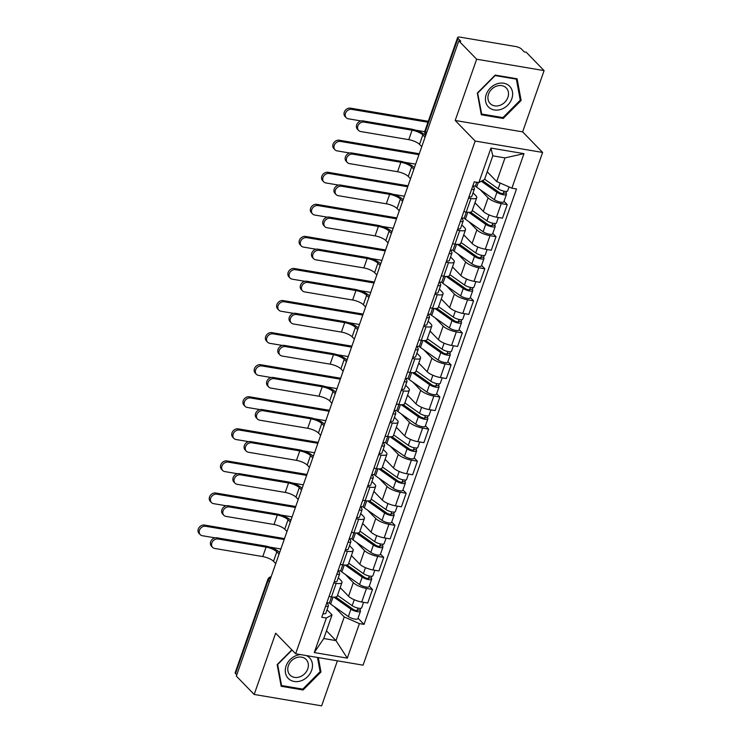 <?xml version="1.0" encoding="UTF-8"?>
<svg xmlns="http://www.w3.org/2000/svg" width="743" height="743" viewBox="0 0 743 743"><rect width="100%" height="100%" fill="white"/><g stroke="black" fill="none" stroke-linecap="round" stroke-linejoin="round"><path stroke-width="1.11" d="M544.09 70.613L476.653 59.217L458.812 40.856L236.348 676.102L254.19 694.454L275.644 633.194L295.64 653.766L363.076 665.161L542.622 152.445L522.635 131.873L544.09 70.613L526.248 52.251L524.279 51.917L521.502 49.057A4.551 1.328 19.3 0 0 515.781 46.549L460.14 37.15A4.551 1.328 19.3 0 0 457.632 37.494A4.551 1.328 19.3 0 0 457.994 38.33L425.386 131.455A4.551 3.761 135.8 0 0 425.823 135.04A4.551 4.551 0 0 1 425.015 130.619A4.551 1.328 19.3 0 0 425.386 131.455L426.631 132.746M254.19 694.454L321.626 705.85L337.396 660.824M476.653 59.217L455.199 120.477L475.186 141.049L295.64 653.766M458.812 40.856L460.771 41.19L457.994 38.33M236.785 674.858L235.54 673.576A4.551 1.328 -160.7 0 1 235.169 672.731L267.786 579.605A4.551 1.328 19.3 0 0 268.149 580.441L235.54 673.576M340.192 587.62L348.56 596.239A10.476 3.065 19.3 0 0 361.73 602.006L367.729 603.019L372.475 589.45L366.485 588.437A10.476 3.065 -160.7 0 1 353.315 582.67L345.281 574.404M336.198 583.329L331.452 596.898A10.476 3.065 19.3 0 0 337.22 596.118L341.966 582.549A10.476 3.065 -160.7 0 1 336.198 583.329L333.774 582.921M331.452 596.898L329.019 596.48M369.252 586.143L372.475 589.45M338.279 577.683L341.121 580.608A10.476 3.065 -160.7 0 1 341.966 582.549M351.42 555.55L359.788 564.169A10.476 3.065 19.3 0 0 372.958 569.937L378.958 570.949L383.704 557.38L377.713 556.368A10.476 3.065 -160.7 0 1 364.544 550.6L356.51 542.334M340.257 564.411L342.681 564.829A10.476 3.065 19.3 0 0 348.448 564.039L353.194 550.479A10.476 3.065 -160.7 0 1 347.436 551.26L345.003 550.842M380.49 554.074L383.704 557.38M349.507 545.613L352.349 548.538A10.476 3.065 -160.7 0 1 353.194 550.479M362.649 523.481L371.026 532.099A10.476 3.065 19.3 0 0 384.187 537.867L390.186 538.879L394.942 525.31L388.942 524.298A10.476 3.065 -160.7 0 1 375.772 518.53L367.748 510.265M351.485 532.341L353.909 532.75A10.476 3.065 19.3 0 0 359.677 531.969L364.432 518.4A10.476 3.065 -160.7 0 1 358.665 519.19L356.241 518.772M391.719 521.995L394.942 525.31M360.736 513.543L363.587 516.469A10.476 3.065 -160.7 0 1 364.432 518.4M373.878 491.411L382.255 500.03A10.476 3.065 19.3 0 0 395.425 505.797L401.415 506.81L406.17 493.241L400.171 492.228A10.476 3.065 -160.7 0 1 387.01 486.461L378.976 478.195M362.714 500.271L365.147 500.68A10.476 3.065 19.3 0 0 370.906 499.9L375.661 486.331A10.476 3.065 -160.7 0 1 369.893 487.111L367.469 486.702M402.947 489.925L406.17 493.241M371.964 481.473L374.816 484.399A10.476 3.065 -160.7 0 1 375.661 486.331M385.115 459.341L393.484 467.96A10.476 3.065 19.3 0 0 406.653 473.728L412.653 474.74L417.399 461.171L411.408 460.158A10.476 3.065 -160.7 0 1 398.239 454.391L390.205 446.125M373.943 468.201L376.376 468.61A10.476 3.065 19.3 0 0 382.143 467.83L386.889 454.261A10.476 3.065 -160.7 0 1 381.122 455.041L378.698 454.632M414.176 457.855L417.399 461.171M383.202 449.394L386.044 452.329A10.476 3.065 -160.7 0 1 386.889 454.261M396.344 427.271L404.712 435.89A10.476 3.065 19.3 0 0 417.882 441.658L423.881 442.67L428.627 429.101L422.637 428.089A10.476 3.065 -160.7 0 1 409.467 422.321L401.434 414.055M385.18 436.132L387.605 436.54A10.476 3.065 19.3 0 0 393.372 435.76L398.118 422.191A10.476 3.065 -160.7 0 1 392.36 422.971L389.926 422.563M425.414 425.785L428.627 429.101M394.431 417.325L397.273 420.259A10.476 3.065 -160.7 0 1 398.118 422.191M407.573 395.202L415.95 403.811A10.476 3.065 19.3 0 0 429.11 409.588L435.11 410.6L439.865 397.031L433.866 396.019A10.476 3.065 -160.7 0 1 420.696 390.251L412.671 381.986M396.409 404.062L398.833 404.471A10.476 3.065 19.3 0 0 404.601 403.69L409.356 390.121A10.476 3.065 -160.7 0 1 403.588 390.902L401.164 390.493M436.643 393.716L439.865 397.031M405.659 385.255L408.511 388.19A10.476 3.065 -160.7 0 1 409.356 390.121M418.801 363.132L427.179 371.741A10.476 3.065 19.3 0 0 440.348 377.518L446.339 378.531L451.094 364.962L445.094 363.949A10.476 3.065 -160.7 0 1 431.934 358.172L423.9 349.916M407.638 371.992L410.071 372.401A10.476 3.065 19.3 0 0 415.829 371.621L420.584 358.052A10.476 3.065 -160.7 0 1 414.817 358.832L412.393 358.423M447.871 361.646L451.094 364.962M416.888 353.185L419.739 356.12A10.476 3.065 -160.7 0 1 420.584 358.052M430.039 331.062L438.407 339.672A10.476 3.065 19.3 0 0 451.577 345.449L457.577 346.461L462.322 332.892L456.332 331.88A10.476 3.065 -160.7 0 1 443.162 326.103L435.129 317.846M418.866 339.923L421.3 340.331A10.476 3.065 19.3 0 0 427.067 339.551L431.813 325.982A10.476 3.065 -160.7 0 1 426.045 326.762L423.621 326.353M459.1 329.576L462.322 332.892M428.126 321.115L430.968 324.05A10.476 3.065 -160.7 0 1 431.813 325.982M441.268 298.992L449.636 307.602A10.476 3.065 19.3 0 0 462.805 313.379L468.805 314.391L473.551 300.822L467.561 299.81A10.476 3.065 -160.7 0 1 454.391 294.033L446.357 285.776M430.104 307.853L432.528 308.261A10.476 3.065 19.3 0 0 438.296 307.481L443.042 293.912A10.476 3.065 -160.7 0 1 437.283 294.692L434.85 294.284M470.338 297.506L473.551 300.822M439.354 289.046L442.196 291.98A10.476 3.065 -160.7 0 1 443.042 293.912M452.496 266.923L460.874 275.532A10.476 3.065 19.3 0 0 474.034 281.309L480.034 282.321L484.789 268.752L478.789 267.74A10.476 3.065 -160.7 0 1 465.62 261.963L457.595 253.697M441.333 275.783L443.757 276.192A10.476 3.065 19.3 0 0 449.524 275.412L454.279 261.842A10.476 3.065 -160.7 0 1 448.512 262.623L446.088 262.214M481.566 265.437L484.789 268.752M450.583 256.976L453.434 259.911A10.476 3.065 -160.7 0 1 454.279 261.842M463.725 234.844L472.102 243.463A10.476 3.065 19.3 0 0 485.272 249.23L491.262 250.252L496.018 236.683L490.018 235.67A10.476 3.065 -160.7 0 1 476.857 229.893L468.824 221.628M452.561 243.713L454.995 244.122A10.476 3.065 19.3 0 0 460.753 243.342L465.508 229.773A10.476 3.065 -160.7 0 1 459.741 230.553L457.316 230.144M492.795 233.367L496.018 236.683M461.812 224.906L464.663 227.832A10.476 3.065 -160.7 0 1 465.508 229.773M474.963 202.774L483.331 211.393A10.476 3.065 19.3 0 0 496.5 217.16L502.5 218.173L507.246 204.613L501.256 203.591A10.476 3.065 -160.7 0 1 488.086 197.824L480.052 189.558M463.79 211.644L466.223 212.052A10.476 3.065 19.3 0 0 471.991 211.272L476.737 197.703A10.476 3.065 -160.7 0 1 470.969 198.483L468.545 198.075M504.023 201.297L507.246 204.613M473.05 192.836L475.891 195.762A10.476 3.065 -160.7 0 1 476.737 197.703M326.465 630.826L335.957 640.596L344.232 616.95L334.053 606.474M327.041 609.752L332.047 614.898L323.762 638.534L335.957 640.596L347.306 658.14L314.28 652.558L326.372 618.027L332.047 614.898M487.222 171.772L496.714 181.533L504.989 157.897L492.804 155.835L484.529 179.481L478.854 182.602L474.238 181.821L321.756 617.247L326.372 618.027M478.854 182.602L490.947 148.071L523.982 153.652L511.89 188.183L496.714 181.533M344.232 616.95L359.408 623.6L364.024 624.38L516.506 188.963L511.89 188.183M359.408 623.6L347.306 658.14M542.622 152.445L475.186 141.049M291.832 649.846L277.158 664.586L281.17 686.281L303.079 689.978L320.976 671.988L318.32 657.601M522.635 131.873L455.199 120.477M495.2 75.089L477.303 93.079L481.306 114.766L503.215 118.462L521.122 100.481L517.109 78.786L495.2 75.089M358.024 618.213L364.024 624.38M314.28 652.558L323.762 638.534M504.989 157.897L523.982 153.652M492.804 155.835L490.947 148.071M319.982 670.966L320.976 671.988M302.141 689.012L303.079 689.978M520.128 99.46L521.122 100.481M502.277 117.496L503.215 118.462M212.6 547.377L211.439 546.179A5.238 4.319 -44.2 0 1 211.281 540.523A5.238 4.319 -44.2 0 1 216.854 537.793L218.015 539A5.238 4.319 135.8 0 0 212.452 541.721A5.238 4.319 135.8 0 0 212.6 547.377A5.238 4.319 135.8 0 0 214.708 548.455L262.781 556.572A8.544 2.498 -160.7 0 1 273.508 561.281L275.755 563.584M331.545 596.908L329.641 602.35A5.693 1.662 -160.7 0 1 326.809 602.824M279.628 552.513L279.377 552.253A11.498 3.362 19.3 0 0 264.926 545.919L216.854 537.793M327.291 602.879L328.369 605.369A5.693 1.662 -160.7 0 1 328.415 605.842A5.693 1.662 -160.7 0 1 325.583 606.316M328.415 605.842L325.824 613.244A5.693 1.662 -160.7 0 1 322.991 613.718M218.015 539L266.087 547.117A8.544 2.498 -160.7 0 1 276.823 551.817L279.062 554.129M200.229 534.644L199.068 533.446A5.238 4.319 -44.2 0 1 198.91 527.79A5.238 4.319 -44.2 0 1 204.483 525.069L205.644 526.267A5.238 4.319 135.8 0 0 200.081 528.988A5.238 4.319 135.8 0 0 200.229 534.644A5.238 4.319 135.8 0 0 202.337 535.722L215.006 537.858M335.771 597.028L353.092 609.279A2.731 0.799 19.3 0 0 355.841 610.421A2.731 0.799 19.3 0 0 357.671 610.282A2.731 0.799 19.3 0 0 357.448 609.771L360.002 610.207A5.693 1.662 19.3 0 1 360.457 611.257L357.866 618.659A5.693 1.662 19.3 0 1 354.067 618.956A5.693 1.662 19.3 0 1 348.346 616.579L330.607 604.04A13.662 3.994 19.3 0 1 329.056 602.796M333.932 597.158L350.937 609.176A5.693 1.662 19.3 0 0 356.659 611.554A5.693 1.662 19.3 0 0 360.457 611.257M358.033 608.09L357.179 610.532M337.498 595.319L352.154 605.684A5.693 1.662 19.3 0 0 357.885 608.062A5.693 1.662 19.3 0 0 361.683 607.765L363.587 602.322M340.09 587.917L341.325 588.79M360.671 608.294L360.002 610.207M284.504 538.582L204.483 525.069M205.644 526.267L284.179 539.529M269.625 547.089L280.863 548.984M223.838 515.308L222.668 514.11A5.238 4.319 -44.2 0 1 222.519 508.444A5.238 4.319 -44.2 0 1 228.082 505.723L229.243 506.921A5.238 4.319 135.8 0 0 223.68 509.652A5.238 4.319 135.8 0 0 223.838 515.308A5.238 4.319 135.8 0 0 225.937 516.385L274.009 524.502A8.544 2.498 -160.7 0 1 284.745 529.211L286.984 531.514M342.774 564.838L340.87 570.28A5.693 1.662 -160.7 0 1 338.037 570.745M290.866 520.444L290.606 520.184A11.498 3.362 19.3 0 0 276.155 513.85L228.082 505.723M338.52 570.81L339.597 573.299A5.693 1.662 -160.7 0 1 339.644 573.772A5.693 1.662 -160.7 0 1 336.811 574.246M339.644 573.772L337.053 581.175A5.693 1.662 -160.7 0 1 334.22 581.648M229.243 506.921L277.315 515.048A8.544 2.498 -160.7 0 1 288.052 519.747L290.299 522.06M235.067 483.238L233.896 482.031A5.238 4.319 -44.2 0 1 233.748 476.374A5.238 4.319 -44.2 0 1 239.311 473.653L240.481 474.851A5.238 4.319 135.8 0 0 234.909 477.582A5.238 4.319 135.8 0 0 235.067 483.238A5.238 4.319 135.8 0 0 237.166 484.315L285.238 492.433A8.544 2.498 -160.7 0 1 295.974 497.141L298.212 499.445M354.002 532.768L352.098 538.211A5.693 1.662 -160.7 0 1 349.266 538.675M302.095 488.374L301.844 488.114A11.498 3.362 19.3 0 0 287.383 481.78L239.311 473.653M349.758 538.74L350.835 541.229A5.693 1.662 -160.7 0 1 350.872 541.703A5.693 1.662 -160.7 0 1 348.04 542.176M350.872 541.703L348.281 549.105A5.693 1.662 -160.7 0 1 345.449 549.579M240.481 474.851L288.553 482.978A8.544 2.498 -160.7 0 1 299.28 487.677L301.528 489.99M300.562 654.602A14.804 12.213 135.8 0 0 296.55 655.456A14.804 12.213 135.8 0 0 285.479 672.917A14.804 12.213 135.8 0 0 301.231 680.755A14.804 12.213 135.8 0 0 312.218 668.273A14.804 12.213 135.8 0 0 306.33 655.577M299.838 676.845A11.21 9.25 135.8 0 0 306.107 659.45A11.21 9.25 135.8 0 0 296.299 657.685A11.21 9.25 135.8 0 0 290.03 675.071A11.21 9.25 135.8 0 0 299.838 676.845M317.484 657.462L320.112 671.691L302.772 689.123L281.541 685.529L277.659 664.521L292.045 650.069M280.91 684.879L281.541 685.529M501.367 109.249A14.804 12.213 135.8 0 0 512.438 91.779A14.804 12.213 135.8 0 0 496.695 83.94A14.804 12.213 135.8 0 0 485.625 101.401A14.804 12.213 135.8 0 0 501.367 109.249M499.983 105.33A11.21 9.25 135.8 0 0 506.252 87.943A11.21 9.25 135.8 0 0 496.445 86.169A11.21 9.25 135.8 0 0 490.176 103.565A11.21 9.25 135.8 0 0 499.983 105.33M477.805 93.005L495.144 75.582L516.376 79.167L520.258 100.175L502.909 117.608L481.687 114.023L477.591 92.791M515.791 78.563L516.376 79.167M481.046 113.363L481.687 114.023M211.467 502.574L210.297 501.376A5.238 4.319 -44.2 0 1 210.139 495.72A5.238 4.319 -44.2 0 1 215.711 492.999L216.872 494.197A5.238 4.319 135.8 0 0 211.309 496.918A5.238 4.319 135.8 0 0 211.467 502.574A5.238 4.319 135.8 0 0 213.566 503.652L226.234 505.788M347 564.959L364.321 577.209A2.731 0.799 19.3 0 0 367.07 578.351A2.731 0.799 19.3 0 0 368.899 578.212A2.731 0.799 19.3 0 0 368.677 577.701L371.231 578.138A5.693 1.662 19.3 0 1 371.695 579.187L369.104 586.589A5.693 1.662 19.3 0 1 365.305 586.886A5.693 1.662 19.3 0 1 359.575 584.509L341.836 571.971A13.662 3.994 19.3 0 1 340.294 570.726M345.161 565.089L362.166 577.107A5.693 1.662 19.3 0 0 367.896 579.484A5.693 1.662 19.3 0 0 371.695 579.187M369.271 576.02L368.407 578.463M348.727 563.25L363.392 573.615A5.693 1.662 19.3 0 0 369.113 575.983A5.693 1.662 19.3 0 0 372.912 575.695L374.825 570.252M351.318 555.848L352.563 556.721M371.899 576.224L371.231 578.138M295.742 506.512L215.711 492.999M216.872 494.197L295.408 507.46M280.863 515.02L292.092 516.914M222.696 470.505L221.525 469.307A5.238 4.319 -44.2 0 1 221.377 463.651A5.238 4.319 -44.2 0 1 226.94 460.929L228.11 462.127A5.238 4.319 135.8 0 0 222.538 464.849A5.238 4.319 135.8 0 0 222.696 470.505A5.238 4.319 135.8 0 0 224.795 471.582L237.463 473.718M358.228 532.889L375.559 545.139A2.731 0.799 19.3 0 0 378.308 546.281A2.731 0.799 19.3 0 0 380.128 546.142A2.731 0.799 19.3 0 0 379.905 545.631L382.469 546.068A5.693 1.662 19.3 0 1 382.924 547.117L380.332 554.519A5.693 1.662 19.3 0 1 376.534 554.817A5.693 1.662 19.3 0 1 370.803 552.439L353.064 539.901A13.662 3.994 19.3 0 1 351.523 538.656M356.389 533.019L373.395 545.037A5.693 1.662 19.3 0 0 379.125 547.415A5.693 1.662 19.3 0 0 382.924 547.117M380.5 543.95L379.645 546.393M359.956 531.18L374.621 541.545A5.693 1.662 19.3 0 0 380.351 543.913A5.693 1.662 19.3 0 0 384.15 543.625L386.054 538.183M362.547 523.778L363.791 524.651M383.128 544.155L382.469 546.068M306.97 474.443L226.94 460.929M228.11 462.127L306.636 475.39M292.092 482.95L303.33 484.845M246.295 451.159L245.134 449.961A5.238 4.319 -44.2 0 1 244.976 444.305A5.238 4.319 -44.2 0 1 250.54 441.583L251.71 442.782A5.238 4.319 135.8 0 0 246.137 445.503A5.238 4.319 135.8 0 0 246.295 451.159A5.238 4.319 135.8 0 0 248.394 452.246L296.466 460.363A8.544 2.498 -160.7 0 1 307.203 465.062L309.45 467.375M365.231 500.698L363.327 506.141A5.693 1.662 -160.7 0 1 360.494 506.605M313.323 456.304L313.072 456.044A11.498 3.362 19.3 0 0 298.612 449.71L250.54 441.583M360.987 506.67L362.064 509.159A5.693 1.662 -160.7 0 1 362.101 509.633A5.693 1.662 -160.7 0 1 359.278 510.107M362.101 509.633L359.51 517.035A5.693 1.662 -160.7 0 1 356.686 517.509M251.71 442.782L299.782 450.908A8.544 2.498 -160.7 0 1 310.518 455.608L312.757 457.92M257.524 419.089L256.363 417.891A5.238 4.319 -44.2 0 1 256.205 412.235A5.238 4.319 -44.2 0 1 261.777 409.514L262.938 410.712A5.238 4.319 135.8 0 0 257.375 413.433A5.238 4.319 135.8 0 0 257.524 419.089A5.238 4.319 135.8 0 0 259.632 420.166L307.704 428.293A8.544 2.498 -160.7 0 1 318.431 432.993L320.679 435.305M376.469 468.629L374.565 474.071A5.693 1.662 -160.7 0 1 371.732 474.536M324.552 424.234L324.301 423.974A11.498 3.362 19.3 0 0 309.85 417.631L261.777 409.514M372.215 474.601L373.292 477.09A5.693 1.662 -160.7 0 1 373.339 477.563A5.693 1.662 -160.7 0 1 370.506 478.037M373.339 477.563L370.748 484.965A5.693 1.662 -160.7 0 1 367.915 485.43M262.938 410.712L311.011 418.838A8.544 2.498 -160.7 0 1 321.747 423.538L323.985 425.85M268.762 387.019L267.591 385.821A5.238 4.319 -44.2 0 1 267.443 380.165A5.238 4.319 -44.2 0 1 273.006 377.444L274.167 378.642A5.238 4.319 135.8 0 0 268.604 381.363A5.238 4.319 135.8 0 0 268.762 387.019A5.238 4.319 135.8 0 0 270.861 388.097L318.933 396.223A8.544 2.498 -160.7 0 1 329.669 400.923L331.907 403.235M387.697 436.559L385.793 441.992A5.693 1.662 -160.7 0 1 382.961 442.466M335.79 392.155L335.53 391.905A11.498 3.362 19.3 0 0 321.078 385.561L273.006 377.444M383.444 442.531L384.521 445.02A5.693 1.662 -160.7 0 1 384.568 445.494A5.693 1.662 -160.7 0 1 381.735 445.958M384.568 445.494L381.976 452.896A5.693 1.662 -160.7 0 1 379.144 453.36M274.167 378.642L322.239 386.769A8.544 2.498 -160.7 0 1 332.975 391.468L335.223 393.771M233.924 438.435L232.763 437.237A5.238 4.319 -44.2 0 1 232.605 431.581A5.238 4.319 -44.2 0 1 238.169 428.85L239.339 430.058A5.238 4.319 135.8 0 0 233.766 432.779A5.238 4.319 135.8 0 0 233.924 438.435A5.238 4.319 135.8 0 0 236.023 439.512L248.691 441.648M369.457 500.819L386.787 513.069A2.731 0.799 19.3 0 0 389.536 514.212A2.731 0.799 19.3 0 0 391.357 514.063A2.731 0.799 19.3 0 0 391.143 513.562L393.697 513.998A5.693 1.662 19.3 0 1 394.152 515.048L391.561 522.45A5.693 1.662 19.3 0 1 387.762 522.738A5.693 1.662 19.3 0 1 382.032 520.369L364.302 507.831A13.662 3.994 19.3 0 1 362.751 506.587M367.618 500.949L384.623 512.967A5.693 1.662 19.3 0 0 390.354 515.345A5.693 1.662 19.3 0 0 394.152 515.048M391.728 511.881L390.874 514.323M371.184 499.11L385.849 509.475A5.693 1.662 19.3 0 0 391.58 511.843A5.693 1.662 19.3 0 0 395.378 511.555L397.282 506.113M373.775 491.708L375.02 492.581M394.366 512.085L393.697 513.998M318.199 442.373L238.169 428.85M239.339 430.058L317.865 443.32M303.32 450.88L314.558 452.775M245.153 406.365L243.992 405.167A5.238 4.319 -44.2 0 1 243.834 399.511A5.238 4.319 -44.2 0 1 249.407 396.781L250.567 397.979A5.238 4.319 135.8 0 0 245.004 400.709A5.238 4.319 135.8 0 0 245.153 406.365A5.238 4.319 135.8 0 0 247.261 407.443L259.929 409.579M380.695 468.749L398.016 481A2.731 0.799 19.3 0 0 400.765 482.142A2.731 0.799 19.3 0 0 402.595 481.993A2.731 0.799 19.3 0 0 402.372 481.492L404.926 481.928A5.693 1.662 19.3 0 1 405.381 482.978L402.79 490.38A5.693 1.662 19.3 0 1 398.991 490.668A5.693 1.662 19.3 0 1 393.27 488.3L375.531 475.761A13.662 3.994 19.3 0 1 373.98 474.508M378.856 468.87L395.861 480.897A5.693 1.662 19.3 0 0 401.582 483.275A5.693 1.662 19.3 0 0 405.381 482.978M402.957 479.811L402.102 482.253M382.422 467.031L397.078 477.405A5.693 1.662 19.3 0 0 402.808 479.774A5.693 1.662 19.3 0 0 406.607 479.476L408.511 474.043M385.013 459.638L386.249 460.511M405.594 480.015L404.926 481.928M329.428 410.303L249.407 396.781M250.567 397.979L329.103 411.25M314.549 418.811L325.787 420.705M256.391 374.296L255.22 373.088A5.238 4.319 -44.2 0 1 255.063 367.432A5.238 4.319 -44.2 0 1 260.635 364.711L261.796 365.909A5.238 4.319 135.8 0 0 256.233 368.639A5.238 4.319 135.8 0 0 256.391 374.296A5.238 4.319 135.8 0 0 258.49 375.373L271.158 377.509M391.923 436.68L409.244 448.93A2.731 0.799 19.3 0 0 411.993 450.072A2.731 0.799 19.3 0 0 413.823 449.924A2.731 0.799 19.3 0 0 413.6 449.422L416.154 449.849A5.693 1.662 19.3 0 1 416.619 450.908L414.027 458.31A5.693 1.662 19.3 0 1 410.229 458.598A5.693 1.662 19.3 0 1 404.498 456.23L386.759 443.692A13.662 3.994 19.3 0 1 385.218 442.438M390.084 436.8L407.09 448.828A5.693 1.662 19.3 0 0 412.82 451.196A5.693 1.662 19.3 0 0 416.619 450.908M414.195 447.741L413.331 450.184M393.651 434.961L408.316 445.336A5.693 1.662 19.3 0 0 414.037 447.704A5.693 1.662 19.3 0 0 417.835 447.407L419.739 441.974M396.242 427.569L397.486 428.442M416.823 447.945L416.154 449.849M340.666 378.233L260.635 364.711M261.796 365.909L340.331 379.181M325.787 386.741L337.016 388.635M279.99 354.95L278.82 353.752A5.238 4.319 -44.2 0 1 278.671 348.096A5.238 4.319 -44.2 0 1 284.235 345.374L285.405 346.572A5.238 4.319 135.8 0 0 279.832 349.294A5.238 4.319 135.8 0 0 279.99 354.95A5.238 4.319 135.8 0 0 282.089 356.027L330.161 364.154A8.544 2.498 -160.7 0 1 340.898 368.853L343.136 371.166M398.926 404.489L397.022 409.922A5.693 1.662 -160.7 0 1 394.189 410.396M347.018 360.086L346.767 359.835A11.498 3.362 19.3 0 0 332.307 353.492L284.235 345.374M394.682 410.452L395.759 412.95A5.693 1.662 -160.7 0 1 395.796 413.424A5.693 1.662 -160.7 0 1 392.963 413.888M395.796 413.424L393.205 420.826A5.693 1.662 -160.7 0 1 390.372 421.29M285.405 346.572L333.477 354.69A8.544 2.498 -160.7 0 1 344.204 359.398L346.452 361.702M267.619 342.226L266.449 341.018A5.238 4.319 -44.2 0 1 266.3 335.362A5.238 4.319 -44.2 0 1 271.864 332.641L273.034 333.839A5.238 4.319 135.8 0 0 267.461 336.56A5.238 4.319 135.8 0 0 267.619 342.226A5.238 4.319 135.8 0 0 269.718 343.303L282.386 345.439M403.152 404.61L420.482 416.86A2.731 0.799 19.3 0 0 423.231 417.993A2.731 0.799 19.3 0 0 425.052 417.854A2.731 0.799 19.3 0 0 424.829 417.352L427.392 417.78A5.693 1.662 19.3 0 1 427.847 418.838L425.256 426.231A5.693 1.662 19.3 0 1 421.457 426.528A5.693 1.662 19.3 0 1 415.727 424.16L397.988 411.622A13.662 3.994 19.3 0 1 396.446 410.368M401.313 404.731L418.318 416.758A5.693 1.662 19.3 0 0 424.049 419.126A5.693 1.662 19.3 0 0 427.847 418.838M425.423 415.662L424.569 418.114M404.879 402.892L419.544 413.266A5.693 1.662 19.3 0 0 425.275 415.634A5.693 1.662 19.3 0 0 429.073 415.337L430.977 409.904M407.47 395.49L408.715 396.372M428.052 415.876L427.392 417.78M351.894 346.164L271.864 332.641M273.034 333.839L351.56 347.111M337.016 354.671L348.253 356.566M291.219 322.88L290.058 321.682A5.238 4.319 -44.2 0 1 289.9 316.026A5.238 4.319 -44.2 0 1 295.463 313.305L296.633 314.503A5.238 4.319 135.8 0 0 291.061 317.224A5.238 4.319 135.8 0 0 291.219 322.88A5.238 4.319 135.8 0 0 293.318 323.957L341.39 332.084A8.544 2.498 -160.7 0 1 352.126 336.783L354.374 339.096M410.155 372.419L408.251 377.853A5.693 1.662 -160.7 0 1 405.418 378.326M358.247 328.016L357.996 327.756A11.498 3.362 19.3 0 0 343.535 321.422L295.463 313.305M405.91 378.382L406.988 380.88A5.693 1.662 -160.7 0 1 407.025 381.354A5.693 1.662 -160.7 0 1 404.201 381.818M407.025 381.354L404.433 388.747A5.693 1.662 -160.7 0 1 401.61 389.221M296.633 314.503L344.706 322.62A8.544 2.498 -160.7 0 1 355.442 327.329L357.68 329.632M278.848 310.147L277.687 308.949A5.238 4.319 -44.2 0 1 277.529 303.293A5.238 4.319 -44.2 0 1 283.092 300.571L284.263 301.769A5.238 4.319 135.8 0 0 278.69 304.491A5.238 4.319 135.8 0 0 278.848 310.147A5.238 4.319 135.8 0 0 280.947 311.224L293.615 313.37M414.38 372.54L431.711 384.79A2.731 0.799 19.3 0 0 434.46 385.923A2.731 0.799 19.3 0 0 436.28 385.784A2.731 0.799 19.3 0 0 436.067 385.283L438.621 385.71A5.693 1.662 19.3 0 1 439.076 386.769L436.485 394.161A5.693 1.662 19.3 0 1 432.686 394.459A5.693 1.662 19.3 0 1 426.956 392.09L409.226 379.543A13.662 3.994 19.3 0 1 407.675 378.298M412.541 372.661L429.547 384.688A5.693 1.662 19.3 0 0 435.277 387.057A5.693 1.662 19.3 0 0 439.076 386.769M436.652 383.592L435.797 386.044M416.108 370.822L430.773 381.196A5.693 1.662 19.3 0 0 436.503 383.564A5.693 1.662 19.3 0 0 440.302 383.267L442.206 377.834M418.699 363.42L419.944 364.302M439.289 383.806L438.621 385.71M363.123 314.094L283.092 300.571M284.263 301.769L362.788 315.041M348.244 322.601L359.482 324.496M302.447 290.81L301.286 289.612A5.238 4.319 -44.2 0 1 301.129 283.956A5.238 4.319 -44.2 0 1 306.701 281.235L307.862 282.433A5.238 4.319 135.8 0 0 302.299 285.154A5.238 4.319 135.8 0 0 302.447 290.81A5.238 4.319 135.8 0 0 304.556 291.888L352.628 300.014A8.544 2.498 -160.7 0 1 363.355 304.714L365.602 307.017M421.392 340.35L419.489 345.783A5.693 1.662 -160.7 0 1 416.656 346.257M369.475 295.946L369.225 295.686A11.498 3.362 19.3 0 0 354.773 289.352L306.701 281.235M417.139 346.312L418.216 348.801A5.693 1.662 -160.7 0 1 418.263 349.284A5.693 1.662 -160.7 0 1 415.43 349.749M418.263 349.284L415.671 356.677A5.693 1.662 -160.7 0 1 412.839 357.151M307.862 282.433L355.934 290.55A8.544 2.498 -160.7 0 1 366.671 295.259L368.909 297.562M290.076 278.077L288.916 276.879A5.238 4.319 -44.2 0 1 288.758 271.223A5.238 4.319 -44.2 0 1 294.33 268.502L295.491 269.7A5.238 4.319 135.8 0 0 289.928 272.421A5.238 4.319 135.8 0 0 290.076 278.077A5.238 4.319 135.8 0 0 292.185 279.154L304.853 281.3M425.618 340.47L442.939 352.721A2.731 0.799 19.3 0 0 445.689 353.854A2.731 0.799 19.3 0 0 447.518 353.714A2.731 0.799 19.3 0 0 447.295 353.213L449.849 353.64A5.693 1.662 19.3 0 1 450.304 354.69L447.713 362.092A5.693 1.662 19.3 0 1 443.915 362.389A5.693 1.662 19.3 0 1 438.194 360.021L420.454 347.473A13.662 3.994 19.3 0 1 418.903 346.229M423.779 340.591L440.785 352.619A5.693 1.662 19.3 0 0 446.506 354.987A5.693 1.662 19.3 0 0 450.304 354.69M447.88 351.523L447.026 353.974M427.346 338.752L442.001 349.126A5.693 1.662 19.3 0 0 447.732 351.495A5.693 1.662 19.3 0 0 451.53 351.198L453.434 345.764M429.937 331.35L431.172 332.232M450.518 351.736L449.849 353.64M374.351 282.024L294.33 268.502M295.491 269.7L374.026 282.972M359.473 290.522L370.711 292.426M313.685 258.74L312.515 257.542A5.238 4.319 -44.2 0 1 312.366 251.886A5.238 4.319 -44.2 0 1 317.93 249.165L319.091 250.363A5.238 4.319 135.8 0 0 313.527 253.084A5.238 4.319 135.8 0 0 313.685 258.74A5.238 4.319 135.8 0 0 315.784 259.818L363.856 267.935A8.544 2.498 -160.7 0 1 374.593 272.644L376.831 274.947M432.621 308.28L430.717 313.713A5.693 1.662 -160.7 0 1 427.884 314.187M380.713 263.876L380.453 263.616A11.498 3.362 19.3 0 0 366.002 257.282L317.93 249.165M428.367 314.243L429.445 316.732A5.693 1.662 -160.7 0 1 429.491 317.205A5.693 1.662 -160.7 0 1 426.658 317.679M429.491 317.205L426.9 324.607A5.693 1.662 -160.7 0 1 424.067 325.081M319.091 250.363L367.163 258.48A8.544 2.498 -160.7 0 1 377.899 263.189L380.147 265.492M301.314 246.007L300.144 244.809A5.238 4.319 -44.2 0 1 299.986 239.153A5.238 4.319 -44.2 0 1 305.559 236.432L306.72 237.63A5.238 4.319 135.8 0 0 301.156 240.351A5.238 4.319 135.8 0 0 301.314 246.007A5.238 4.319 135.8 0 0 303.413 247.085L316.081 249.23M436.847 308.401L454.168 320.651A2.731 0.799 19.3 0 0 456.917 321.784A2.731 0.799 19.3 0 0 458.747 321.645A2.731 0.799 19.3 0 0 458.524 321.143L461.078 321.57A5.693 1.662 19.3 0 1 461.542 322.62L458.951 330.022A5.693 1.662 19.3 0 1 455.153 330.319A5.693 1.662 19.3 0 1 449.422 327.951L431.683 315.404A13.662 3.994 19.3 0 1 430.141 314.159M435.008 308.521L452.013 320.549A5.693 1.662 19.3 0 0 457.744 322.917A5.693 1.662 19.3 0 0 461.542 322.62M459.118 319.453L458.255 321.905M438.574 306.683L453.239 317.057A5.693 1.662 19.3 0 0 458.96 319.425A5.693 1.662 19.3 0 0 462.759 319.128L464.663 313.685M441.166 299.28L442.41 300.163M461.747 319.666L461.078 321.57M385.589 249.954L305.559 236.432M306.72 237.63L385.255 250.902M370.711 258.453L381.939 260.356M324.914 226.671L323.744 225.473A5.238 4.319 -44.2 0 1 323.595 219.817A5.238 4.319 -44.2 0 1 329.158 217.095L330.329 218.293A5.238 4.319 135.8 0 0 324.756 221.015A5.238 4.319 135.8 0 0 324.914 226.671A5.238 4.319 135.8 0 0 327.013 227.748L375.085 235.865A8.544 2.498 -160.7 0 1 385.821 240.574L388.06 242.877M443.85 276.201L441.946 281.643A5.693 1.662 -160.7 0 1 439.113 282.117M391.942 231.807L391.691 231.547A11.498 3.362 19.3 0 0 377.23 225.213L329.158 217.095M439.605 282.173L440.683 284.662A5.693 1.662 -160.7 0 1 440.72 285.136A5.693 1.662 -160.7 0 1 437.887 285.609M440.72 285.136L438.129 292.538A5.693 1.662 -160.7 0 1 435.296 293.011M330.329 218.293L378.401 226.411A8.544 2.498 -160.7 0 1 389.128 231.119L391.375 233.423M312.543 213.938L311.373 212.739A5.238 4.319 -44.2 0 1 311.224 207.083A5.238 4.319 -44.2 0 1 316.787 204.362L317.958 205.56A5.238 4.319 135.8 0 0 312.385 208.281A5.238 4.319 135.8 0 0 312.543 213.938A5.238 4.319 135.8 0 0 314.642 215.015L327.31 217.16M448.075 276.331L465.406 288.581A2.731 0.799 19.3 0 0 468.155 289.714A2.731 0.799 19.3 0 0 469.975 289.575A2.731 0.799 19.3 0 0 469.752 289.073L472.316 289.501A5.693 1.662 19.3 0 1 472.771 290.55L470.18 297.952A5.693 1.662 19.3 0 1 466.381 298.249A5.693 1.662 19.3 0 1 460.651 295.881L442.912 283.334A13.662 3.994 19.3 0 1 441.37 282.089M446.237 276.452L463.242 288.479A5.693 1.662 19.3 0 0 468.972 290.847A5.693 1.662 19.3 0 0 472.771 290.55M470.347 287.383L469.492 289.835M449.803 274.613L464.468 284.978A5.693 1.662 19.3 0 0 470.198 287.355A5.693 1.662 19.3 0 0 473.997 287.058L475.901 281.616M452.394 267.211L453.639 268.093M472.975 287.597L472.316 289.501M396.818 217.885L316.787 204.362M317.958 205.56L396.483 218.823M381.939 226.383L393.177 228.287M336.142 194.601L334.982 193.403A5.238 4.319 -44.2 0 1 334.824 187.747A5.238 4.319 -44.2 0 1 340.387 185.026L341.557 186.224A5.238 4.319 135.8 0 0 335.985 188.945A5.238 4.319 135.8 0 0 336.142 194.601A5.238 4.319 135.8 0 0 338.241 195.678L386.314 203.796A8.544 2.498 -160.7 0 1 397.05 208.504L399.297 210.808M455.078 244.131L453.174 249.574A5.693 1.662 -160.7 0 1 450.342 250.047M403.17 199.737L402.92 199.477A11.498 3.362 19.3 0 0 388.459 193.143L340.387 185.026M450.834 250.103L451.911 252.592A5.693 1.662 -160.7 0 1 451.948 253.066A5.693 1.662 -160.7 0 1 449.125 253.539M451.948 253.066L449.357 260.468A5.693 1.662 -160.7 0 1 446.534 260.942M341.557 186.224L389.629 194.341A8.544 2.498 -160.7 0 1 400.366 199.05L402.604 201.353M323.772 181.868L322.611 180.67A5.238 4.319 -44.2 0 1 322.453 175.014A5.238 4.319 -44.2 0 1 328.016 172.292L329.186 173.49A5.238 4.319 135.8 0 0 323.614 176.212A5.238 4.319 135.8 0 0 323.772 181.868A5.238 4.319 135.8 0 0 325.871 182.945L338.539 185.091M459.304 244.252L476.635 256.511A2.731 0.799 19.3 0 0 479.384 257.645A2.731 0.799 19.3 0 0 481.204 257.505A2.731 0.799 19.3 0 0 480.99 256.994L483.544 257.431A5.693 1.662 19.3 0 1 483.999 258.48L481.408 265.883A5.693 1.662 19.3 0 1 477.61 266.18A5.693 1.662 19.3 0 1 471.879 263.811L454.149 251.264A13.662 3.994 19.3 0 1 452.598 250.019M457.465 244.382L474.471 256.409A5.693 1.662 19.3 0 0 480.201 258.778A5.693 1.662 19.3 0 0 483.999 258.48M481.575 255.313L480.721 257.765M461.031 242.543L475.696 252.908A5.693 1.662 19.3 0 0 481.427 255.286A5.693 1.662 19.3 0 0 485.225 254.988L487.129 249.546M463.623 235.141L464.867 236.023M484.213 255.527L483.544 257.431M408.046 185.806L328.016 172.292M329.186 173.49L407.712 186.753M393.168 194.313L404.406 196.217M347.371 162.531L346.21 161.333A5.238 4.319 -44.2 0 1 346.052 155.677A5.238 4.319 -44.2 0 1 351.625 152.947L352.786 154.154A5.238 4.319 135.8 0 0 347.222 156.875A5.238 4.319 135.8 0 0 347.371 162.531A5.238 4.319 135.8 0 0 349.479 163.609L397.551 171.726A8.544 2.498 -160.7 0 1 408.279 176.435L410.526 178.738M466.316 212.061L464.412 217.504A5.693 1.662 -160.7 0 1 461.579 217.978M414.399 167.667L414.148 167.407A11.498 3.362 19.3 0 0 399.697 161.073L351.625 152.947M462.062 218.033L463.14 220.522A5.693 1.662 -160.7 0 1 463.186 220.996A5.693 1.662 -160.7 0 1 460.354 221.47M463.186 220.996L460.595 228.398A5.693 1.662 -160.7 0 1 457.762 228.872M352.786 154.154L400.858 162.271A8.544 2.498 -160.7 0 1 411.594 166.98L413.832 169.283M335 149.798L333.839 148.6A5.238 4.319 -44.2 0 1 333.681 142.944A5.238 4.319 -44.2 0 1 339.254 140.223L340.415 141.421A5.238 4.319 135.8 0 0 334.852 144.142A5.238 4.319 135.8 0 0 335 149.798A5.238 4.319 135.8 0 0 337.108 150.875L349.777 153.021M470.542 212.182L487.863 224.432A2.731 0.799 19.3 0 0 490.612 225.575A2.731 0.799 19.3 0 0 492.442 225.435A2.731 0.799 19.3 0 0 492.219 224.925L494.773 225.361A5.693 1.662 19.3 0 1 495.228 226.411L492.637 233.813A5.693 1.662 19.3 0 1 488.838 234.11A5.693 1.662 19.3 0 1 483.117 231.732L465.378 219.194A13.662 3.994 19.3 0 1 463.827 217.95M468.703 212.312L485.708 224.34A5.693 1.662 19.3 0 0 491.429 226.708A5.693 1.662 19.3 0 0 495.228 226.411M492.804 223.244L491.95 225.686M472.269 210.473L486.925 220.838A5.693 1.662 19.3 0 0 492.655 223.216A5.693 1.662 19.3 0 0 496.454 222.919L498.358 217.476M474.861 203.071L476.096 203.953M495.442 223.457L494.773 225.361M419.275 153.736L339.254 140.223M340.415 141.421L418.95 154.683M404.396 162.243L415.634 164.147M358.609 130.462L357.439 129.263A5.238 4.319 -44.2 0 1 357.29 123.607A5.238 4.319 -44.2 0 1 362.853 120.877L364.014 122.084A5.238 4.319 135.8 0 0 358.451 124.805A5.238 4.319 135.8 0 0 358.609 130.462A5.238 4.319 135.8 0 0 360.708 131.539L408.78 139.656A8.544 2.498 -160.7 0 1 419.516 144.365L421.755 146.668M476.755 182.249L475.641 185.434A5.693 1.662 -160.7 0 1 472.808 185.908M425.637 135.597L425.377 135.337A11.498 3.362 19.3 0 0 410.925 129.003L362.853 120.877M473.291 185.964L474.368 188.453A5.693 1.662 -160.7 0 1 474.415 188.926A5.693 1.662 -160.7 0 1 471.582 189.4M474.415 188.926L471.824 196.328A5.693 1.662 -160.7 0 1 468.991 196.802M364.014 122.084L412.086 130.201A8.544 2.498 -160.7 0 1 422.823 134.91L425.07 137.214M346.238 117.728L345.068 116.53A5.238 4.319 -44.2 0 1 344.91 110.874A5.238 4.319 -44.2 0 1 350.482 108.153L351.643 109.351A5.238 4.319 135.8 0 0 346.08 112.072A5.238 4.319 135.8 0 0 346.238 117.728A5.238 4.319 135.8 0 0 348.337 118.806L361.005 120.942M482.467 180.614L499.092 192.363A2.731 0.799 19.3 0 0 501.841 193.505A2.731 0.799 19.3 0 0 503.67 193.366A2.731 0.799 19.3 0 0 503.448 192.855L506.002 193.291A5.693 1.662 19.3 0 1 506.466 194.341L503.875 201.743A5.693 1.662 19.3 0 1 500.076 202.04A5.693 1.662 19.3 0 1 494.346 199.663L476.607 187.125A13.662 3.994 19.3 0 1 475.065 185.88M481.334 181.236L496.937 192.27A5.693 1.662 19.3 0 0 502.667 194.638A5.693 1.662 19.3 0 0 506.466 194.341M504.042 191.174L503.178 193.617M484.622 179.202L498.163 188.768A5.693 1.662 19.3 0 0 503.884 191.146A5.693 1.662 19.3 0 0 507.683 190.849L509.057 186.948M506.67 191.378L506.002 193.291M428.284 121.295L350.482 108.153M351.643 109.351L427.949 122.242M415.634 130.174L424.782 131.715M488.086 197.824L483.331 211.393M476.857 229.893L472.102 243.463M465.62 261.963L460.874 275.532M454.391 294.033L449.636 307.602M443.162 326.103L438.407 339.672M431.934 358.172L427.179 371.741M420.696 390.251L415.95 403.811M409.467 422.321L404.712 435.89M398.239 454.391L393.484 467.96M387.01 486.461L382.255 500.03M375.772 518.53L371.026 532.099M364.544 550.6L359.788 564.169M353.315 582.67L348.56 596.239M459.741 230.553L454.995 244.122M448.512 262.623L443.757 276.192M437.283 294.692L432.528 308.261M426.045 326.762L421.3 340.331M414.817 358.832L410.071 372.401M403.588 390.902L398.833 404.471M392.36 422.971L387.605 436.54M381.122 455.041L376.376 468.61M369.893 487.111L365.147 500.68M358.665 519.19L353.909 532.75M347.436 551.26L342.681 564.829M470.969 198.483L466.223 212.052M490.018 235.67L485.272 249.23M478.789 267.74L474.034 281.309M467.561 299.81L462.805 313.379M456.332 331.88L451.577 345.449M445.094 363.949L440.348 377.518M433.866 396.019L429.11 409.588M422.637 428.089L417.882 441.658M411.408 460.158L406.653 473.728M400.171 492.228L395.425 505.797M388.942 524.298L384.187 537.867M377.713 556.368L372.958 569.937M366.485 588.437L361.73 602.006M501.256 203.591L496.5 217.16M270.916 577.404A4.551 3.761 135.8 0 0 268.149 580.441L269.403 581.732M273.508 561.281L276.823 551.817M262.781 556.572L266.087 547.117M333.04 597.103L330.607 604.04M350.937 609.176L348.346 616.579M354.244 599.74L352.154 605.684M284.745 529.211L288.052 519.747M274.009 524.502L277.315 515.048M295.974 497.141L299.28 487.677M285.238 492.433L288.553 482.978M344.269 565.033L341.836 571.971M362.166 577.107L359.575 584.509M365.472 567.671L363.392 573.615M355.498 532.963L353.064 539.901M373.395 545.037L370.803 552.439M376.701 535.592L374.621 541.545M307.203 465.062L310.518 455.608M296.466 460.363L299.782 450.908M318.431 432.993L321.747 423.538M307.704 428.293L311.011 418.838M329.669 400.923L332.975 391.468M318.933 396.223L322.239 386.769M366.726 500.893L364.302 507.831M384.623 512.967L382.032 520.369M387.939 503.522L385.849 509.475M377.964 468.824L375.531 475.761M395.861 480.897L393.27 488.3M399.167 471.452L397.078 477.405M389.193 436.754L386.759 443.692M407.09 448.828L404.498 456.23M410.396 439.382L408.316 445.336M340.898 368.853L344.204 359.398M330.161 364.154L333.477 354.69M400.421 404.684L397.988 411.622M418.318 416.758L415.727 424.16M421.625 407.313L419.544 413.266M352.126 336.783L355.442 327.329M341.39 332.084L344.706 322.62M411.65 372.605L409.226 379.543M429.547 384.688L426.956 392.09M432.863 375.243L430.773 381.196M363.355 304.714L366.671 295.259M352.628 300.014L355.934 290.55M422.888 340.535L420.454 347.473M440.785 352.619L438.194 360.021M444.091 343.173L442.001 349.126M374.593 272.644L377.899 263.189M363.856 267.935L367.163 258.48M434.116 308.466L431.683 315.404M452.013 320.549L449.422 327.951M455.32 311.103L453.239 317.057M385.821 240.574L389.128 231.119M375.085 235.865L378.401 226.411M445.345 276.396L442.912 283.334M463.242 288.479L460.651 295.881M466.548 279.034L464.468 284.978M397.05 208.504L400.366 199.05M386.314 203.796L389.629 194.341M456.574 244.326L454.149 251.264M474.471 256.409L471.879 263.811M477.786 246.964L475.696 252.908M408.279 176.435L411.594 166.98M397.551 171.726L400.858 162.271M467.811 212.257L465.378 219.194M485.708 224.34L483.117 231.732M489.015 214.894L486.925 220.838M419.516 144.365L422.823 134.91M408.78 139.656L412.086 130.201M478.232 182.499L476.607 187.125M496.937 192.27L494.346 199.663M500.16 183.047L498.163 188.768M425.015 130.619L457.632 37.494M271.176 576.642A4.551 4.551 0 0 0 267.786 579.605"/></g></svg>
